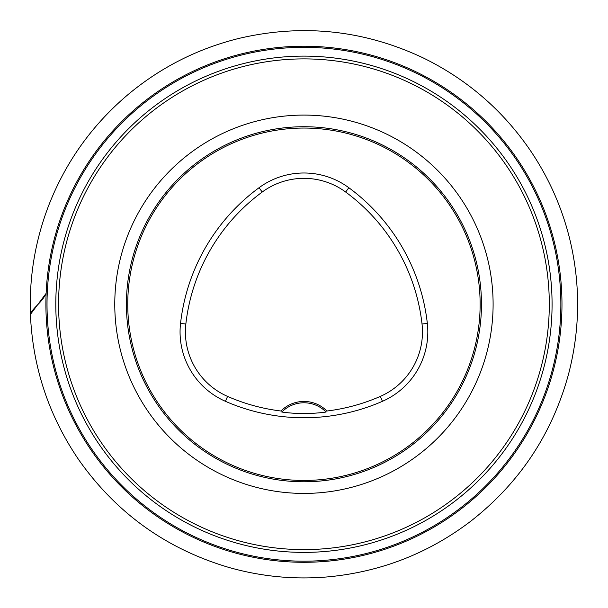 <?xml version="1.0" encoding="UTF-8"?>
<svg xmlns="http://www.w3.org/2000/svg" width="608" height="608" viewBox="0 0 608 608"><rect width="100%" height="100%" fill="white"/><g stroke="black" fill="none" stroke-linecap="round" stroke-linejoin="round"><path stroke-width="0.91" d="M481.468 304.251A177.528 177.528 0 0 0 303.939 126.722A177.528 177.528 0 0 0 126.411 304.251A177.528 177.528 0 0 0 303.939 481.779A177.528 177.528 0 0 0 481.468 304.251M250.093 473.419L247.76 472.659L250.093 473.419M135.531 360.43L134.778 358.104L135.531 360.43M134.778 250.405L135.531 248.079L134.778 250.405M247.76 135.85L250.093 135.09L247.76 135.85M473.1 358.104L472.348 360.43L473.1 358.104M360.118 472.659L357.785 473.419L360.118 472.659M473.1 250.405L472.348 248.079L473.1 250.405M360.118 135.85L357.785 135.09L360.118 135.85M303.939 46.223A258.028 258.028 0 0 1 527.402 433.268A258.028 258.028 0 0 1 80.476 433.268A258.028 258.028 0 0 1 303.939 46.223A258.028 258.028 0 0 1 527.402 433.268A258.028 258.028 0 0 1 80.476 433.268A258.028 258.028 0 0 1 303.939 46.223M326.929 411.016A32.399 32.399 0 0 0 280.957 411.016A190.266 190.266 0 0 1 227.574 396.408A70.429 70.429 0 0 1 185.85 324.011A190.266 190.266 0 0 1 262.223 192.029A70.429 70.429 0 0 1 345.656 192.029A190.266 190.266 0 0 1 422.028 324.011A70.429 70.429 0 0 1 380.304 396.408A190.266 190.266 0 0 1 326.929 411.016L325.257 411.244A31.069 31.069 0 0 1 326.07 412.042L325.257 411.244A31.069 31.069 0 0 0 282.629 411.244L281.808 412.042C296.468 414.048 311.228 414.048 326.07 412.042M280.957 411.016L282.629 411.244A31.069 31.069 0 0 0 281.808 412.042M225.424 401.31A195.616 195.616 0 0 0 382.455 401.31A75.787 75.787 0 0 0 427.34 323.418A195.616 195.616 0 0 0 348.832 187.72A75.787 75.787 0 0 0 259.046 187.72A195.616 195.616 0 0 0 180.538 323.418A75.787 75.787 0 0 0 225.424 401.31L227.574 396.408M480.138 304.251A176.198 176.198 0 0 0 215.84 151.666A176.198 176.198 0 0 0 215.84 456.844A176.198 176.198 0 0 0 480.138 304.251M30.408 314.427L46.14 293.345C41.884 302.852 32.756 307.633 30.4 314.275C29.146 276.663 35.287 240.297 48.815 205.185C65.945 161.508 92.454 124.549 128.341 94.324C160.915 67.252 197.76 48.625 238.868 38.426C302.434 23.545 363.774 29.99 422.872 57.752C466.807 79.177 502.603 110.04 530.252 150.358C549.009 178.038 562.301 208.134 570.122 240.646C580.579 285.152 580.085 329.528 568.64 373.791C552.307 433.899 519.589 483.109 470.486 521.421C428.724 553.082 381.771 571.512 329.627 576.718C295.617 579.872 262.177 576.817 229.292 567.56C166.698 549.161 116.576 513.319 78.918 460.028C48.883 416.062 32.71 367.475 30.4 314.275M303.939 47.333A256.926 256.926 0 0 0 81.434 432.714A256.926 256.926 0 0 0 526.444 432.714A256.926 256.926 0 0 0 303.939 47.333M303.939 56.118A248.132 248.132 0 0 1 518.829 428.321A248.132 248.132 0 0 1 89.049 428.321A248.132 248.132 0 0 1 303.939 56.118M303.939 58.892A245.358 245.358 0 0 0 58.581 304.251A245.358 245.358 0 0 0 303.939 549.617A245.358 245.358 0 0 0 549.298 304.251A245.358 245.358 0 0 0 303.939 58.892M303.939 493.422A189.172 189.172 0 0 1 140.114 209.669A189.172 189.172 0 0 1 467.765 209.669A189.172 189.172 0 0 1 303.939 493.422M380.304 396.408L382.455 401.31M262.223 192.029L259.046 187.72M185.85 324.011L180.538 323.418M422.028 324.011L427.34 323.418M345.656 192.029L348.832 187.72"/></g></svg>
